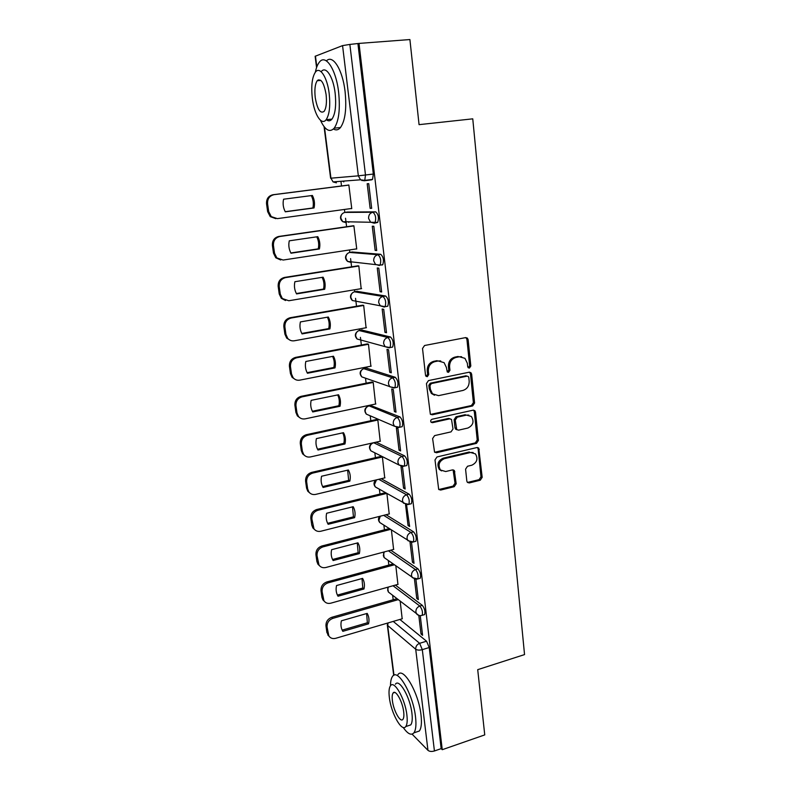 <?xml version="1.0" encoding="UTF-8"?>
<svg xmlns="http://www.w3.org/2000/svg" width="791" height="791" viewBox="0 0 791 791"><rect width="100%" height="100%" fill="white"/><g stroke="black" fill="none" stroke-linecap="round" stroke-linejoin="round"><path stroke-width="1.19" d="M469.429 368.062L470.813 366.025L468.124 339.665L467.343 338.073L465.622 337.609L424.559 345.509L422.523 348.495L425.518 375.25L426.003 376.279L427.328 376.674L428.742 374.598L428.356 371.157C428.267 366.193 430.423 363.029 434.823 361.655L438.254 360.973L444.097 362.654L446.411 367.499L447.271 371.968L448.546 372.334L449.95 370.277L449.585 366.856C449.506 361.932 451.641 358.798 455.972 357.443L459.353 356.761L464.96 358.333L467.343 363.257L467.699 366.658L468.203 367.726L469.429 368.062M468.232 367.746L469.617 365.699L466.927 339.408L465.81 337.579M426.072 376.348L427.615 374.252L427.229 370.821L428.356 371.157M447.32 372.017L448.784 369.941L448.418 366.53L449.585 366.856M405.803 465.761L406.821 465.523C407.83 461.924 407.088 458.701 404.587 455.853L376.101 442.159M375.32 442.337L373.698 442.733M401.106 426.932L402.184 426.695C403.242 422.948 402.5 419.685 399.969 416.906L370.791 405.526M396.311 387.452L397.458 387.214C398.575 383.319 397.843 380.006 395.273 377.297L366.253 368.072M391.387 347.308L392.652 347.061C393.829 342.997 393.107 339.646 390.497 336.996L361.645 330.005M386.315 306.473L387.768 306.226C388.994 301.984 388.292 298.583 385.642 296.012L356.959 291.325M381.974 265.064L382.785 264.678C384.08 260.259 383.388 256.798 380.698 254.297L352.213 252.013M374.489 223.161L377.722 222.409C379.077 217.792 378.395 214.272 375.666 211.85L347.378 212.047M466.838 481.126L467.392 482.401L469.271 482.945L480.256 480.206L482.184 477.319L478.723 448.062L476.904 447.548L436.988 456.961L435.001 459.917L438.698 489.461L440.676 490.064L454.222 486.692L456.18 483.766L454.321 470.477L452.403 469.913L445.679 471.545L440.458 469.983C437.769 465.029 439.035 461.262 444.265 458.711L470.516 452.482L475.431 453.876C478.258 458.78 477.062 462.567 471.851 465.207L467.521 466.255L465.573 469.162L466.838 481.126M359.015 43.416L409.906 39.55L419.062 124.652L472.761 118.838L524.542 654.592L477.715 669.661L484.745 734.898L442.248 749.7L359.015 43.416L349.859 44.425L365.491 175.029L364.76 180.388L364.078 180.793L360.538 179.794L364.76 180.388L372.561 179.399L365.828 180.249M472.632 405.941L474.59 403.024L471.654 374.202L470.922 372.69L469.172 372.205L428.475 380.59L426.448 383.566L430.353 414.217L432.281 414.791L472.632 405.941L471.446 405.536L473.394 402.639L470.457 373.866L469.488 372.166M434.694 452.274L475.292 442.901L477.22 440.004L474.323 411.706L475.52 412.111L478.417 440.478L476.479 443.375L436.513 452.739L434.556 452.145L432.608 438.56L434.605 435.614L451.028 431.876L453.006 428.94L451.503 419.408L449.634 418.864L432.459 422.681L431.115 422.275L432.459 422.681M475.52 412.111L474.857 410.687L473.067 410.183L432.084 419.24C430.67 419.922 430.344 420.931 431.115 422.275M399.87 619.462L426.547 641.204L419.635 643.31L422.305 649.648L434.427 750.975C431.659 751.757 429.503 751.549 427.961 750.343L412.081 734.137M340.931 181.297L341.514 185.974M344.441 209.457L344.817 212.403M345.538 218.247L346.606 226.73M349.503 249.956L349.8 252.378M350.581 258.627L351.609 266.814M354.477 289.793L354.714 291.711M355.545 298.336L356.533 306.246M359.371 328.967L359.549 330.391M360.419 337.391L361.378 345.024M364.176 367.508L364.295 368.458M365.511 378.197L366.134 383.18M370.208 415.799L370.831 420.723M374.835 452.818L375.438 457.673M379.383 489.273L379.987 494.039M383.872 525.165L384.456 529.832M388.282 560.512L388.856 565.071M392.633 595.326L393.186 599.756M442.248 749.7L441.17 748.632L434.427 750.975M364.809 180.328L361.902 180.546M316.568 67.591L315.134 56.28L342.562 45.611L349.859 44.425M350.581 208.616L351.758 208.606L348.851 184.985L347.437 185.213M370.129 208.349L371.681 208.33L368.735 183.65L367.182 183.759L370.129 208.349L371.661 208.142M375.152 250.401L376.714 250.52L373.817 226.266L372.264 226.226L375.152 250.401L376.674 250.174M356.069 248.967L356.741 249.017L353.884 225.781L352.47 225.89M380.095 291.731L381.658 291.978L378.81 268.149L377.258 267.971L380.095 291.731L381.598 291.474M361.161 288.675L358.827 265.905L357.413 265.895M384.95 332.358L386.512 332.734L383.724 309.311L382.162 309.004L384.95 332.358L386.433 332.082M366.075 327.751L363.692 305.375L362.278 305.247M389.726 372.294L391.288 372.798L388.549 349.77L386.987 349.335L389.726 372.294L391.199 371.997M370.87 366.193L368.487 344.194L367.064 343.956M394.422 411.567L395.994 412.19L393.285 389.548L391.723 388.994L394.422 411.567L395.876 411.251M375.577 404.013L373.194 382.379L371.78 382.043M399.04 450.188L400.612 450.929L397.952 428.663L396.39 427.98L399.04 450.188L400.483 449.852M380.204 441.24L377.831 419.962L376.407 419.517M403.578 488.166L405.15 489.026L402.54 467.125L400.968 466.334L403.578 488.166L405.012 487.82M384.742 477.873L382.389 456.941M405.536 504.5L408.047 525.531L409.619 526.499L406.525 504.648M389.212 513.932L386.918 493.614M408.047 525.531L409.461 525.165M393.602 549.429L391.407 530.039M410.025 542.082L412.447 562.292L413.841 561.907M412.447 562.292L414.019 563.36L411.498 542.24M397.922 584.371L395.836 565.891M414.444 579.042L416.768 598.451L418.152 598.055M416.768 598.451L418.34 599.627L415.908 579.239M395.381 585.083L422.295 605.333L419.823 606.054C422.186 609.129 422.958 612.224 422.147 615.319L421.346 615.546M390.784 550.18L417.974 568.877L415.483 569.569C417.875 572.595 418.637 575.719 417.786 578.933L416.926 579.16M386.057 514.723L413.584 531.829L411.063 532.491C413.485 535.458 414.247 538.612 413.347 541.944L412.437 542.181M381.183 478.723L409.125 494.157L406.574 494.79C409.036 497.697 409.787 500.891 408.838 504.351L407.869 504.589M418.795 615.398L421.02 634.046L422.592 635.321L420.248 615.645M402.174 618.78L400.187 601.2M421.02 634.046L422.394 633.631M423.818 614.825L424.619 614.587C425.439 611.492 424.668 608.408 422.295 605.333M419.428 578.468L420.278 578.231C421.148 575.017 420.377 571.903 417.974 568.877M414.968 541.519L415.868 541.271C416.778 537.939 416.017 534.795 413.584 531.829M410.42 503.946L411.389 503.709C412.338 500.248 411.587 497.064 409.125 494.157M347.931 221.777L348.831 222.33M441.17 748.632L429.226 647.522L426.547 641.204M357.947 43.812L373.332 174.05L372.561 179.399M342.711 181.159L343.808 181.9M461.608 356.711L459.353 356.761M448.418 366.53C448.349 361.625 450.475 358.491 454.795 357.137L458.167 356.464M440.706 360.933L438.254 360.973M427.229 370.821C427.14 365.867 429.286 362.713 433.686 361.339L437.116 360.656M430.581 414.415L471.446 405.536M468.816 377.554L468.312 376.506L467.076 376.16L431.382 383.566L429.968 385.642L430.373 389.251L432.489 393.839L438.55 395.638L462.864 390.467C467.135 389.083 469.241 385.959 469.182 381.114L468.816 377.554M467.115 376.15L465.889 375.814L467.076 376.16M434.486 395.223L431.362 393.453L429.246 388.875L428.841 385.276L430.255 383.2L465.889 375.814M450.168 418.815L448.477 418.429L431.342 422.236M467.867 428.04C473.206 425.36 474.373 421.504 471.347 416.471L466.512 415.107L457.238 417.173L455.26 420.1L456.753 429.602L458.612 430.146L467.867 428.04M468.836 415.097L466.512 415.107M456.901 429.74L455.596 429.157L454.973 427.783L454.103 419.665L456.071 416.748L465.335 414.692M474.323 411.706L473.502 410.134M473.137 452.511L470.516 452.482M441.546 470.902L439.331 469.449C436.642 464.495 437.907 460.748 443.128 458.197L469.34 451.987M438.758 489.53L453.075 486.119L455.023 483.212L453.095 469.864M467.432 482.441L479.069 479.662L480.987 476.785L478.14 448.932L477.448 447.498M312.386 195.466L283.574 199.213C282.624 203.633 283.198 207.835 285.304 211.82L314.027 207.954C314.976 203.603 314.432 199.441 312.386 195.466M348.861 185.104L274.062 194.675C269.513 195.763 267.348 198.788 267.576 203.771L268.683 211.593L271.273 216.625L277.384 218.623L351.738 208.458M311.288 195.614C313.285 199.55 313.819 203.673 312.88 207.974L285.235 211.691M275.812 218.662L270.235 216.615L267.635 211.602L266.537 203.801C266.32 198.838 268.465 195.812 273.004 194.734L274.062 194.675M348.851 185.035L273.004 194.734M312.88 207.974L314.027 207.954M317.794 236.677L289.279 240.82C288.329 245.18 288.903 249.313 290.979 253.219L319.396 248.957C320.345 244.656 319.811 240.563 317.794 236.677M353.893 225.9L279.876 236.499C275.377 237.636 273.231 240.652 273.449 245.556L274.536 253.249L276.83 257.915L283.138 260.041L356.721 248.858M316.746 236.825C318.674 240.652 319.168 244.666 318.249 248.858L290.841 252.962M280.686 259.982L275.782 257.787L273.488 253.14L272.411 245.467C272.183 240.583 274.319 237.567 278.808 236.44L279.876 236.499M375.092 222.657L374.351 222.765M353.33 225.771L278.808 236.44M318.249 248.858L319.396 248.957M323.104 277.196L294.885 281.715C293.945 286.035 294.509 290.099 296.556 293.906L324.686 289.269C325.625 285.017 325.091 280.993 323.104 277.196M358.837 266.013L285.581 277.611C281.131 278.798 279.015 281.804 279.223 286.639L280.291 294.193L282.338 298.523L288.804 300.748L361.625 288.596M322.115 277.354C323.964 281.062 324.439 284.968 323.529 289.061L296.358 293.54M285.541 300.531L281.28 298.286L279.233 293.975L278.175 286.431C277.957 281.616 280.073 278.62 284.513 277.433L285.581 277.611M357.967 265.816L284.513 277.433M323.529 289.061L324.686 289.269M413.97 77.38L415.641 92.893M320.444 120.242C325.111 130.228 329.689 132.878 334.197 128.172C338.855 121.29 340.328 109.277 338.617 92.142C336.037 69.222 325.516 53.521 319.297 62.262C317.577 64.437 316.262 67.759 315.342 72.218M333.446 129.002C336.017 130.545 338.37 130.04 340.506 127.509C345.242 120.627 346.765 108.634 345.084 91.538C342.641 69.737 332.813 54.075 326.426 60.897M321.235 71.665C325.744 65.366 333.278 76.707 335.137 93.12C336.383 105.44 335.325 114.112 331.963 119.115C330.243 121.161 328.354 121.359 326.268 119.698M312.346 98.47C314.235 114.458 321.541 126.016 326.129 119.708C329.442 114.705 330.46 106.024 329.194 93.674C327.306 77.231 319.821 65.861 315.391 72.159C312.02 77.409 311.011 86.17 312.346 98.47M326.1 94.554C323.964 82.64 320.998 78.032 317.201 80.722C315.045 84.073 314.393 89.709 315.243 97.639C317.339 109.425 320.306 114.003 324.122 111.363C326.268 108.11 326.92 102.504 326.1 94.554M318.071 80.642L318.2 79.861M479.741 688.457L481.027 700.411M403.183 727.433C407.691 733.91 411.261 735.719 413.901 732.852C415.888 730.083 416.422 724.734 415.512 716.804C413.11 694.34 397.665 667.861 392.554 676.374C391.199 678.184 390.517 681.308 390.497 685.748M415.651 732.258L419.339 731.013C421.346 728.244 421.91 722.895 421.01 714.975C418.647 692.54 403.103 666.17 397.903 674.693M395.411 684.225C399.129 678.114 410.213 697.227 411.933 713.294C412.586 719.019 412.21 722.875 410.776 724.882L408.146 725.762M389.36 697.573C391.07 713.126 401.858 732.575 405.773 726.553C407.177 724.556 407.543 720.69 406.881 714.965C405.13 698.868 394.126 679.696 390.457 685.797C389.024 687.863 388.658 691.779 389.36 697.573M403.677 711.781C402.55 701.469 395.48 689.09 393.097 693.005C392.178 694.33 391.94 696.851 392.385 700.569C393.493 710.654 400.473 723.162 402.965 719.276C403.875 717.981 404.112 715.479 403.677 711.781M328.324 317.033L300.402 321.927C299.473 326.199 300.016 330.193 302.043 333.911L329.887 328.908C330.816 324.705 330.292 320.75 328.324 317.033M363.712 305.464L291.197 318.022C286.797 319.267 284.691 322.263 284.898 327.019L285.947 334.445L287.776 338.479C289.585 340.397 291.78 341.168 294.361 340.773L366.451 327.682M327.395 317.201C329.175 320.8 329.61 324.597 328.72 328.601L301.786 333.436M290.396 340.357L286.708 338.133L284.889 334.118L283.84 326.703C283.633 321.967 285.729 318.981 290.119 317.735L291.197 318.022M362.703 305.178L290.119 317.735M328.72 328.601L329.887 328.908M333.466 356.227L305.82 361.477C304.901 365.689 305.435 369.624 307.432 373.253L334.998 367.904C335.918 363.741 335.404 359.846 333.466 356.227M368.497 344.273L296.724 357.759C292.363 359.055 290.277 362.041 290.485 366.717L291.513 374.024L293.154 377.782C294.944 379.789 297.169 380.57 299.829 380.135L371.187 366.134M332.586 356.385C334.286 359.875 334.702 363.573 333.832 367.489L307.116 372.67M295.261 379.482L292.087 377.337L290.445 373.589L289.417 366.302C289.219 361.635 291.286 358.659 295.636 357.374L296.724 357.759M367.41 343.897L295.636 357.374M333.832 367.489L334.998 367.904M338.518 394.768L311.15 400.365C310.24 404.537 310.764 408.393 312.742 411.953L340.021 406.258C340.941 402.144 340.437 398.308 338.518 394.768M373.204 382.449L302.152 396.845C297.831 398.18 295.775 401.156 295.972 405.763L296.981 412.951L298.464 416.452C300.244 418.528 302.488 419.319 305.207 418.844L375.854 403.964M337.688 394.936C339.329 398.318 339.715 401.927 338.855 405.743L312.366 411.261M300.135 417.964L297.386 415.908L295.903 412.408L294.895 405.239C294.707 400.651 296.754 397.685 301.064 396.35L302.152 396.845M372.077 381.984L301.064 396.35M338.855 405.743L340.021 406.258M343.492 432.687L316.4 438.61C315.49 442.733 316.005 446.539 317.962 450.01L344.965 443.988C345.885 439.915 345.39 436.148 343.492 432.687M377.841 420.021L307.491 435.277C303.22 436.662 301.183 439.628 301.371 444.166L302.36 451.236L303.704 454.509C305.464 456.634 307.729 457.445 310.497 456.921L380.451 441.18M342.711 432.855C344.283 436.138 344.639 439.648 343.798 443.375L317.537 449.229M305.019 455.814L302.627 453.866L301.282 450.593L300.293 443.543C300.096 439.015 302.132 436.059 306.404 434.684L307.491 435.277M376.674 419.457L306.404 434.684M343.798 443.375L344.965 443.988M348.376 469.992L321.561 476.241C320.652 480.325 321.166 484.062 323.094 487.454L349.84 481.116C350.739 477.082 350.255 473.384 348.376 469.992M382.399 456.99L312.742 473.087C308.52 474.511 306.493 477.467 306.671 481.937L307.65 488.897L308.876 491.962C310.606 494.138 312.88 494.939 315.708 494.385L384.97 477.823M347.645 470.161L348.663 480.414L322.619 486.574M309.894 493.06L307.788 491.221L306.572 488.156L305.593 481.225C305.405 476.755 307.432 473.819 311.644 472.395L312.742 473.087M381.203 456.348L311.644 472.395M348.663 480.414L349.84 481.116M353.191 506.705L326.634 513.26C325.734 517.294 326.238 520.972 328.146 524.295L354.625 517.65C355.525 513.666 355.05 510.017 353.191 506.705M386.621 493.446L317.913 510.284C313.73 511.757 311.723 514.694 311.901 519.104L313.978 528.823C315.678 531.028 317.962 531.829 320.83 531.236L389.419 513.883M352.509 506.873L353.448 516.849L327.622 523.326M314.749 529.723L312.89 527.993L311.773 525.115L310.814 518.293C310.636 513.893 312.633 510.956 316.815 509.493L317.913 510.284M385.365 492.724L316.815 509.493M353.448 516.849L354.625 517.65M357.928 542.824L331.627 549.686C330.737 553.68 331.231 557.299 333.12 560.542L359.341 553.601C360.231 549.656 359.767 546.067 357.928 542.824M390.447 529.416L322.995 546.878C318.852 548.39 316.865 551.317 317.033 555.658L319.01 565.1C320.681 567.345 322.975 568.136 325.862 567.493L393.789 549.379M357.285 542.992L358.155 552.721L332.546 559.494M319.584 565.822L317.913 564.181L316.884 561.472L315.945 554.758C315.767 550.427 317.755 547.51 321.888 545.998L322.995 546.878M389.192 528.606L321.888 545.998M358.155 552.721L359.341 553.601M362.594 578.389L336.551 585.538C335.661 589.483 336.145 593.052 338.014 596.226L363.979 588.988C364.869 585.093 364.404 581.553 362.594 578.389M394.323 564.814L328.008 582.888C323.895 584.44 321.927 587.357 322.095 591.638L323.964 600.824C325.615 603.078 327.899 603.859 330.826 603.177L398.1 584.322M361.991 578.557L362.792 588.029L337.401 595.089M324.379 601.368L322.866 599.815L321.927 597.264L320.998 590.65C320.83 586.378 322.797 583.471 326.891 581.929L328.008 582.888M393.068 563.924L326.891 581.929M362.792 588.029L363.979 588.988M367.182 613.391L341.386 620.816C340.506 624.732 340.98 628.242 342.829 631.337L368.547 623.832C369.427 619.976 368.972 616.496 367.182 613.391M398.209 599.657L332.932 618.335C328.858 619.926 326.91 622.833 327.069 627.045L328.858 635.984C330.48 638.258 332.764 639.029 335.7 638.307L402.352 618.73M366.619 613.559L367.36 622.784L342.167 630.13M329.135 636.379L326.881 632.484L325.971 625.978C325.803 621.766 327.751 618.869 331.815 617.287L332.932 618.335M396.953 598.688L331.815 617.287M367.36 622.784L368.547 623.832M469.617 365.699L470.813 366.025M427.615 374.252L428.742 374.598M448.784 369.941L449.95 370.277M373.599 452.195L370.87 450.821C368.527 447.508 369.179 444.878 372.828 442.93L372.868 442.891M373.649 442.713L402.016 456.456C404.508 459.304 405.249 462.527 404.25 466.126L403.232 466.364M376.16 442.189L373.708 442.742C371.038 443.632 369.743 445.531 369.832 448.438L370.87 450.821L398.99 465.009L397.913 462.508C397.843 459.433 399.208 457.416 402.016 456.456L404.587 455.853M369.486 415.483L366.332 414.128C363.86 410.776 364.513 408.097 368.27 406.109L369.11 405.882L397.369 417.47C399.9 420.258 400.632 423.521 399.584 427.269L398.506 427.506M371.582 405.358L369.11 405.882C366.411 406.742 365.106 408.65 365.195 411.597L366.332 414.128L394.412 426.211L393.236 423.541C393.157 420.426 394.541 418.399 397.369 417.47L399.969 416.906M363.662 368.655L392.652 377.821C395.213 380.55 395.945 383.853 394.838 387.758L393.671 387.986M366.935 367.934L364.433 368.428C361.705 369.259 360.389 371.177 360.488 374.163L361.734 376.852L365.353 378.138M359.035 330.529L387.847 337.5C390.447 340.15 391.169 343.502 390.003 347.565L389.083 347.902L385.069 346.656L383.635 343.62C383.546 340.397 384.95 338.36 387.847 337.5L390.497 336.996M362.209 329.906L359.678 330.361C356.929 331.172 355.604 333.09 355.693 336.126L357.077 338.993L360.429 339.912M354.348 291.8L382.963 296.467C385.603 299.047 386.305 302.449 385.088 306.69L384.218 307.056L380.293 305.85L378.711 302.607C378.622 299.344 380.036 297.297 382.963 296.467L385.642 296.012M357.403 291.256L354.852 291.681C352.074 292.452 350.729 294.381 350.828 297.465L352.351 300.521L355.278 301.074M349.582 252.428L377.989 254.722C380.669 257.223 381.371 260.684 380.085 265.114L379.275 265.489L375.468 264.352L373.698 260.892C373.609 257.569 375.033 255.513 377.989 254.722L380.698 254.297M352.519 251.963L349.938 252.359C347.14 253.1 345.786 255.038 345.885 258.163L347.575 261.425L351.204 262.503L350.176 261.702M344.747 212.413L372.927 212.235C375.646 214.658 376.338 218.178 374.983 222.805L374.232 223.2L370.564 222.133L368.596 218.425C368.497 215.053 369.941 212.987 372.927 212.235L375.666 211.85M347.556 212.028L344.955 212.384C342.117 213.095 340.753 215.033 340.862 218.207L342.75 221.698L346.24 222.696L345.044 221.727M393.246 621.41L419.635 643.31C416.956 644.418 415.651 646.395 415.71 649.243L387.679 625.483L393.987 675.227M427.961 750.343L415.71 649.243C417.262 650.242 419.457 650.38 422.305 649.648L429.226 647.522M371.869 179.804L364.157 180.783M324.468 127.133L330.945 178.183L358.343 175.839L342.562 45.611M315.451 56.062L316.825 66.889M393.018 585.745L419.823 606.054C417.124 607.132 415.809 609.11 415.878 612.007L416.639 613.994C418.192 615.556 420.031 616.001 422.147 615.319L424.619 614.587M388.401 550.813L415.483 569.569C412.754 570.618 411.429 572.615 411.498 575.551L412.329 577.648L417.786 578.933L420.278 578.231M383.655 515.337L411.063 532.491C408.314 533.51 406.979 535.507 407.049 538.493L407.948 540.718L413.347 541.944L415.868 541.271M378.751 479.306L406.574 494.79C403.796 495.779 402.451 497.786 402.52 500.812L403.499 503.175L408.838 504.351L411.389 503.709M395.273 377.297L392.652 377.821C389.785 378.721 388.391 380.758 388.48 383.922L389.775 386.769L394.838 387.758L397.458 387.214M393.869 388.055L361.734 376.852C359.154 373.56 359.727 370.86 363.435 368.744M398.565 427.536L394.412 426.211L399.584 427.269L402.184 426.695M402.975 466.393L398.99 465.009L404.25 466.126L406.821 465.523M406.989 504.638L375.339 486.94L374.39 484.695L376.506 479.84M377.702 488.304L375.339 486.94C373.431 484.537 373.57 482.223 375.755 480.018M410.974 542.211L379.759 522.515L378.889 520.399L380.303 516.187M381.796 523.83L379.759 522.515C378.138 520.537 378.058 518.491 379.532 516.385M414.929 579.121L384.11 557.536L383.309 555.539L384.268 551.92M385.87 558.792L384.11 557.536L383.497 552.118M418.864 615.418L388.401 592.034L387.659 590.145L388.292 587.07M389.923 593.22L388.401 592.034L387.56 587.278M373.332 174.05L358.343 175.839L360.538 179.794L333.041 181.9L336.402 182.83L335.097 181.742M387.402 623.12L387.679 625.483L388.065 622.932M330.945 178.183L333.041 181.9L330.945 178.183M454.795 357.137L455.972 357.443M433.686 361.339L434.823 361.655M466.927 339.408L468.124 339.665M431.154 414.365L432.281 414.791M470.457 373.866L471.654 374.202M473.394 402.639L474.59 403.024M430.255 383.2L431.382 383.566M428.841 385.276L429.968 385.642M429.246 388.875L430.373 389.251M477.22 440.004L478.417 440.478M475.292 442.901L476.479 443.375M435.386 452.234L436.513 452.739M448.477 418.429L449.634 418.864M456.071 416.748L457.238 417.173M454.103 419.665L455.26 420.1M454.973 427.783L456.13 428.228M443.128 458.197L444.265 458.711M453.727 471.228L454.884 471.762M455.023 483.212L456.18 483.766M453.075 486.119L454.222 486.692M439.549 489.481L440.676 490.064M478.14 448.932L479.336 449.417M480.987 476.785L482.184 477.319M479.069 479.662L480.256 480.206M468.104 482.391L469.271 482.945M267.635 211.602L268.683 211.593M266.537 203.801L267.576 203.771M273.488 253.14L274.536 253.249M272.411 245.467L273.449 245.556M279.233 293.975L280.291 294.193M278.175 286.431L279.223 286.639M284.889 334.118L285.947 334.445M283.84 326.703L284.898 327.019M290.445 373.589L291.513 374.024M289.417 366.302L290.485 366.717M295.903 412.408L296.981 412.951M294.895 405.239L295.972 405.763M301.282 450.593L302.36 451.236M300.293 443.543L301.371 444.166M306.572 488.156L307.65 488.897M305.593 481.225L306.671 481.937M311.773 525.115L312.86 525.936M310.814 518.293L311.901 519.104M316.884 561.472L317.982 562.391M315.945 554.758L317.033 555.658M321.927 597.264L323.025 598.263M320.998 590.65L322.095 591.638M326.881 632.484L327.988 633.571M325.971 625.978L327.069 627.045M377.722 222.409L342.75 221.698C339.912 219.186 339.774 216.526 342.325 213.728M382.785 264.678L380.085 265.114L347.575 261.425C344.827 258.756 344.846 256.086 347.645 253.427M387.768 306.226L385.088 306.69L352.351 300.521C349.671 297.663 349.869 294.984 352.944 292.482M392.652 347.061L390.003 347.565L385.069 346.656L357.077 338.993C354.447 335.928 354.823 333.229 358.204 330.915M387.293 624.831L393.7 675.356M324.063 126.629L330.608 178.202M466.136 337.816L467.343 338.073M469.725 372.363L470.922 372.69M431.362 393.453L432.489 393.839M455.596 429.157L456.753 429.602M473.661 410.272L474.857 410.687M439.331 469.449L440.458 469.983M453.174 469.943L454.321 470.477M477.527 447.577L478.723 448.062M270.235 216.615L271.273 216.625M275.782 257.787L276.83 257.915M281.28 298.286L282.338 298.523M334.197 128.172L340.506 127.509M331.963 119.115L326.129 119.708M320.879 80.395L317.201 80.722M413.901 732.852L419.339 731.013M410.776 724.882L405.773 726.553M394.798 692.461L393.097 693.005M286.708 338.133L287.776 338.479M292.087 377.337L293.154 377.782M297.386 415.908L298.464 416.452M302.627 453.866L303.704 454.509M307.788 491.221L308.876 491.962M312.89 527.993L313.978 528.823M317.913 564.181L319.01 565.1M322.866 599.815L323.964 600.824M327.751 634.886L328.858 635.984"/></g></svg>
